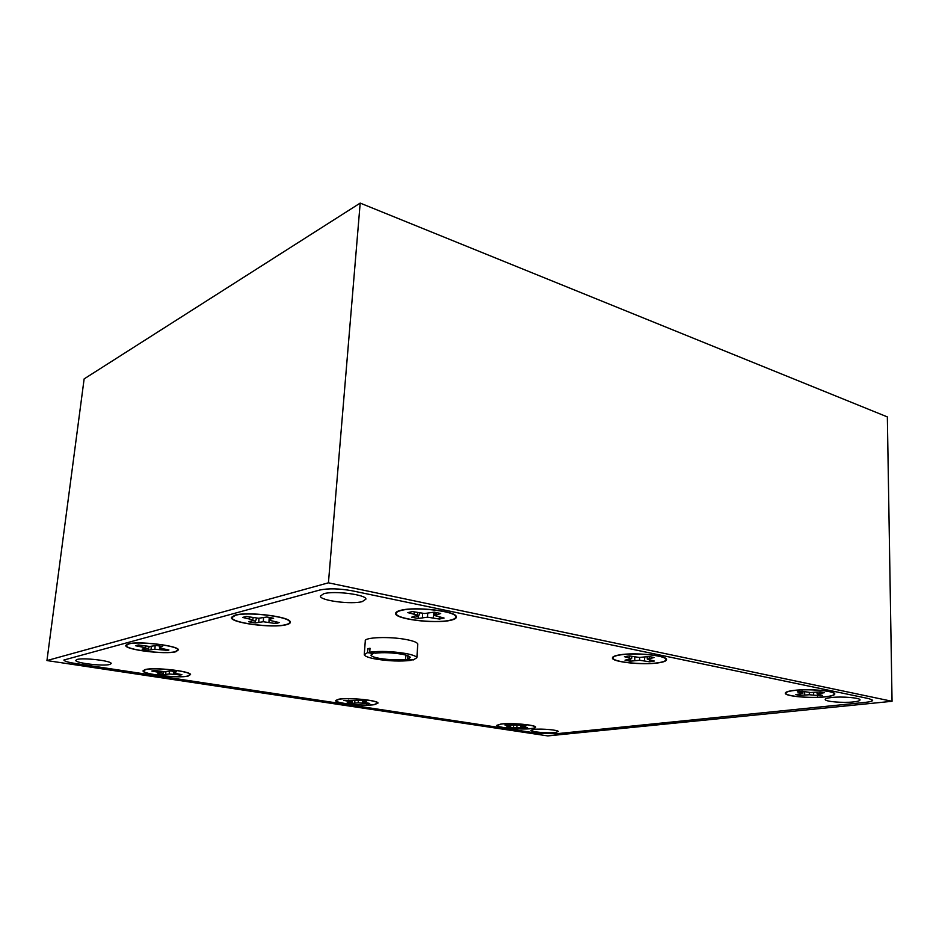 <?xml version="1.0" encoding="UTF-8"?>
<svg xmlns="http://www.w3.org/2000/svg" width="939" height="939" viewBox="0 0 939 939"><rect width="100%" height="100%" fill="white"/><g stroke="black" fill="none" stroke-linecap="round" stroke-linejoin="round"><path stroke-width="1.41" d="M892.05 701.292L887.343 416.904L360.189 203.094L84.134 378.898L46.95 660.563L547.754 735.906L892.05 701.292L328.427 582.814L360.189 203.094M328.427 582.814L46.95 660.563M319.929 589.985L63.864 660.035C64.392 661.197 68.078 662.324 74.932 663.404L536.709 733.148L555.688 733.817L865.817 702.313C870.383 701.82 872.66 701.14 872.671 700.248L869.056 698.675L352.09 590.784C339.319 588.495 328.591 588.225 319.929 589.985L63.864 660.035C64.392 661.197 68.078 662.324 74.932 663.404L536.697 733.148L555.677 733.817L865.793 702.313C870.359 701.82 872.648 701.14 872.648 700.248L869.044 698.675L352.078 590.784C339.308 588.495 328.58 588.237 319.917 589.997M794.03 690.4C788.49 691.069 785.579 691.961 785.309 693.099C784.135 696.222 810.463 698.639 825.616 696.832C832.095 696.092 835.147 695.06 834.771 693.721C834.219 690.717 808.291 688.58 794.03 690.4M619.717 654.847C615.092 655.61 612.662 656.584 612.428 657.793C610.96 661.96 643.015 665.387 658.744 662.805C664.401 661.936 666.983 660.763 666.479 659.26C665.728 655.258 634.353 652.265 619.717 654.847M401.012 610.244C397.643 611.054 395.847 612.04 395.648 613.226C393.699 618.942 434.663 624.153 450.474 620.339C454.957 619.353 456.894 618.073 456.295 616.477C455.274 610.972 415.461 606.418 401.012 610.244M234.95 615.186L231.452 617.369C229.445 622.803 272.991 628.52 286.383 624.717C289.423 623.966 290.703 622.98 290.233 621.782C289.447 616.489 247.121 611.348 234.95 615.186M128.138 643.919L125.803 645.351C123.995 649.647 165.276 654.823 175.922 651.725L178.492 649.788C178.081 645.551 137.857 640.785 128.138 643.919M145.287 669.53L143.068 670.739C141.496 674.225 178.422 678.557 188.152 676.092L190.57 674.519C190.335 671.068 154.254 667.042 145.287 669.53M338.885 699.168L335.622 700.482C334.343 703.276 364.156 706.421 374.579 704.637L378.065 703.041C377.889 700.283 348.651 697.372 338.885 699.168M501.074 724.004L496.848 725.319C495.804 727.572 520.652 729.932 531.251 728.629C534.432 728.265 535.911 727.748 535.688 727.079C535.547 724.873 511.098 722.678 501.074 724.004M77.068 659.471L75.73 660.399C75.343 663.098 103.29 666.397 109.734 664.472L111.201 663.497C111.823 660.856 83.325 657.453 77.068 659.471M534.15 729.368L530.993 730.378C530.735 731.904 547.613 733.429 555.008 732.561L558.282 731.54C558.646 730.026 541.474 728.476 534.15 729.368M831.672 697.501C827.329 698.006 825.17 698.675 825.193 699.52C825.029 701.597 842.846 703.111 853.328 701.938C857.8 701.445 860.042 700.764 860.054 699.884C860.312 697.818 842.072 696.269 831.672 697.501M323.709 593.73L320.328 596.136C320.14 600.655 351.468 604.681 362.254 601.606L365.928 599.117C366.421 594.657 334.237 590.502 323.709 593.73M818.033 694.344L816.437 692.278M820.216 695.74L822.505 695.423L817.141 693.874L824.336 692.7L820.216 691.855L810.662 692.548L802.317 691.292L797.34 691.855L802.845 693.428L795.838 694.578L799.958 695.412L809.324 694.743L820.216 695.74M794.382 690.47C808.385 688.686 833.832 690.799 834.243 693.745C834.571 695.036 831.578 696.045 825.287 696.773C810.498 698.534 784.816 696.186 785.837 693.135C786.06 692.02 788.901 691.127 794.382 690.47M819.324 691.949L819.43 693.252M816.977 692.219L817.141 693.874M817.376 694.391L817.529 695.963M800.134 694.097L799.958 695.412M803.033 691.444L802.845 693.428M801.507 691.35L801.401 692.689M813.702 692.454L813.561 695.153M809.336 692.419L809.324 694.743M804.606 691.761L804.746 694.883M511.192 725.131L510.476 726.223M526.075 727.831L527.483 727.631L521.896 726.528L526.133 725.765L522.19 725.154L504.994 725.025L510.687 726.14L506.544 726.903L510.464 727.49L526.075 727.831M501.403 724.051C511.239 722.76 535.23 724.92 535.277 727.079C535.476 727.725 534.021 728.23 530.934 728.57C520.593 729.849 496.332 727.549 497.271 725.354L501.403 724.051M522.964 725.248L522.988 726.105M521.826 725.19L521.896 726.528M524.197 727.126L524.279 727.971M510.64 726.246L510.464 727.49M510.839 725.072L510.687 726.14M508.961 724.791L508.868 725.624M520.664 725.319L520.476 727.396M516.919 725.554L516.861 727.079M513.539 725.389L513.551 727.15M649.33 660L649.389 661.76L654.295 661.033L647.3 659.108L654.107 657.558L649.002 656.502L639.295 657.464L629.33 655.927L624.447 656.69L631.618 658.638L625.022 660.176L630.104 661.197L639.612 660.27L649.389 661.76M630.527 659.108L629.869 659.389M620.139 654.941C634.518 652.394 665.328 655.363 665.915 659.295C666.35 660.739 663.826 661.878 658.333 662.723C642.992 665.235 611.735 661.925 613.003 657.84C613.19 656.654 615.573 655.68 620.139 654.941M649.166 656.525L649.26 658.286M647.147 656.784L647.3 659.108M630.351 659.46L630.104 661.197M631.888 656.455L631.618 658.638M629.646 655.997L629.47 657.711M644.753 657.147L644.483 660.763M639.682 657.453L639.612 660.27M634.729 656.995L634.811 660.481M352.653 700.74L352.078 702.032L350.693 701.856M368.464 703.698L369.743 703.44L362.912 702.126L366.644 701.163L361.973 700.435L343.92 700.412L350.869 701.726L347.254 702.689L351.89 703.393L358.182 702.841L368.464 703.698M339.272 699.238C348.862 697.466 377.548 700.341 377.619 703.029L374.203 704.579C364.039 706.316 334.941 703.264 336.068 700.529L339.272 699.238M363.675 700.658L363.675 701.609M362.888 700.553L362.912 702.126M366.644 702.959L366.726 703.886M352.078 702.032L351.89 703.393M351.069 700.576L350.869 701.726M348.627 700.201L348.498 701.104M362.524 700.506L362.231 703.205M358.287 700.917L358.182 702.841M354.825 700.94L354.789 702.959M439.311 617.087L439.429 619.059L444.065 618.05L434.757 615.585L440.708 613.496L434.229 612.158L424.604 613.507L412.421 611.582L407.843 612.627L417.374 615.127L411.669 617.193L418.09 618.484L427.503 617.181L439.429 619.059M419.944 613.014L418.36 616.536L416.13 616.16M401.552 610.362C415.754 606.606 454.875 611.113 455.661 616.5C456.19 618.038 454.288 619.282 449.957 620.233C434.557 623.954 394.615 618.907 396.293 613.331C396.446 612.146 398.206 611.16 401.552 610.362M436.095 612.463L436.13 614.505M434.651 612.216L434.757 615.585M418.36 616.536L418.09 618.484M417.773 612.686L417.374 615.127M414.463 612.005L414.205 613.93M433.783 612.251L433.219 617.792M427.691 613.308L427.503 617.181M422.538 613.284L422.515 617.51M163.985 671.643L163.386 673.228L160.369 672.817M180.816 674.977L181.896 674.636L173.433 673.052L176.368 671.808L170.745 670.939L164.63 671.702L154.477 670.434L151.813 671.045L160.428 672.641L157.611 673.873L163.175 674.718L169.196 673.979L180.816 674.977M145.756 669.601C154.559 667.171 189.983 671.127 190.065 674.507L187.694 676.021C178.21 678.428 142.188 674.214 143.585 670.798L145.756 669.601M173.727 671.35L173.703 672.394M173.457 671.315L173.433 673.052M179.103 674.214L179.185 675.223M163.386 673.228L163.175 674.718M160.698 671.338L160.428 672.641M157.482 670.892L157.318 671.878M173.95 673.181L173.797 674.402M169.407 671.244L169.196 673.979M165.863 671.643L165.769 674.143M256.699 618.073L255.478 621.09L252.286 620.573M277.627 623.097L279.188 622.569L269.2 620.233L269.904 619.212L273.625 618.273L266.876 617.005L258.648 618.273L246.276 616.454L242.567 617.428L252.779 619.787L252.145 620.808L248.553 621.724L255.22 622.956L263.296 621.735L275.397 623.508L277.627 623.097M235.513 615.291C247.485 611.524 289.048 616.594 289.623 621.782C290.034 622.944 288.778 623.883 285.843 624.623C272.803 628.332 230.337 622.78 232.074 617.463L235.513 615.291M269.916 617.486L269.904 619.212M269.2 617.369L268.953 622.311M275.256 621.829L275.397 623.508M255.478 621.09L255.22 622.956M253.178 617.709L252.779 619.787M249.434 617.04L249.187 618.648M263.554 617.862L263.296 621.735M258.918 618.249L258.824 622.041M149.301 646.431L148.515 648.532L145.005 648.016M167.764 650.398L168.938 649.976L159.489 648.074L159.747 647.264L162.635 646.525L156.367 645.492L149.677 646.466L138.362 644.964L135.474 645.727L145.099 647.652L144.888 648.462L142.082 649.178L148.292 650.187L154.876 649.248L167.764 650.398M128.655 644.001C138.209 640.938 177.706 645.621 177.952 649.776L175.417 651.643C165.041 654.659 124.781 649.647 126.366 645.433L128.655 644.001M159.771 645.997L159.747 647.264M159.524 645.95L159.489 648.074M165.874 649.471L165.98 650.715M148.515 648.532L148.292 650.187M145.428 646.067L145.099 647.652M141.812 645.539L141.613 646.736M160.17 648.262L159.97 649.729M155.146 645.809L154.876 649.248M151.226 646.372L151.109 649.471M410.965 660.375C400.648 661.561 389.004 661.138 376.011 659.096C368.698 657.758 364.778 656.302 364.238 654.718L367.536 652.605L373.17 653.603L370.917 655.14C371.316 656.314 374.227 657.406 379.661 658.403C389.192 659.906 397.807 660.234 405.542 659.401L410.965 660.375L411.012 659.577M364.273 654.342L365.283 641.032C363.698 637.229 389.978 636.266 406.552 639.6C413.594 640.985 417.339 642.476 417.785 644.072L417.761 644.459M405.589 653.462C412.655 654.8 416.423 656.232 416.869 657.746L413.195 659.964L407.761 658.99L410.237 657.406C409.885 656.255 407.057 655.187 401.763 654.19C391.997 652.628 383.206 652.288 375.365 653.18L369.731 652.171C380.213 650.88 392.173 651.314 405.589 653.462M373.17 653.603L373.241 652.793M407.761 658.99L407.984 655.786M405.542 659.401L405.801 655.563L406.869 655.399M369.954 649.084L367.83 648.696L370.025 648.25L369.731 652.171M367.83 648.696L367.536 652.605M405.801 655.563L407.972 655.962M416.869 657.746L417.785 644.072"/></g></svg>
